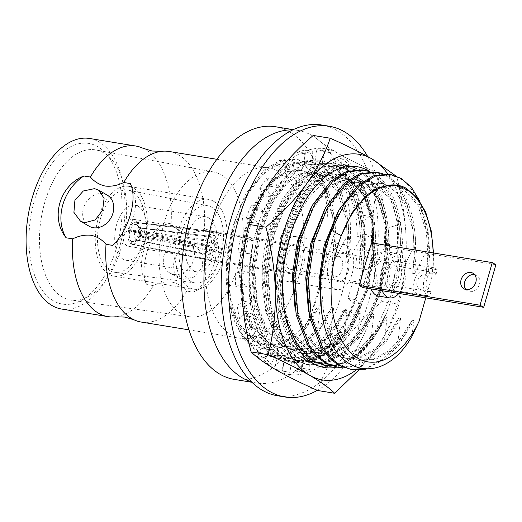 <?xml version="1.0" encoding="UTF-8"?>
<svg xmlns="http://www.w3.org/2000/svg" width="522" height="522" viewBox="0 0 522 522"><rect width="100%" height="100%" fill="white"/><g stroke="black" fill="none" stroke-linecap="round" stroke-linejoin="round"><path stroke-width="0.39" stroke-dasharray="2.61 1.96" d="M142.911 148.222A86.417 48.096 -80.7 0 1 145.344 149.488A86.417 48.096 -80.7 0 1 171.072 223.788C175.046 228.479 179.999 231.487 185.923 232.812C192.057 233.451 198.21 232.257 204.396 229.236L210.94 230.306C226.926 249.875 217.694 282.493 193.212 292.124L186.667 291.054C182.772 286.408 177.819 283.407 171.81 282.03C165.676 281.384 159.523 282.572 153.344 285.606A86.417 48.096 -80.7 0 1 115.349 316.795M474.589 274.598A8.998 7.315 120.1 0 1 476.593 275.322A8.998 7.315 120.1 0 1 479.013 285.573A8.998 7.315 120.1 0 1 469.637 291.635A8.998 7.315 120.1 0 1 467.562 290.898A8.998 7.315 120.1 0 1 465.937 289.521M395.898 266.311A9.898 5.507 99.3 0 0 394.808 265.913A9.898 5.507 99.3 0 0 387.963 273.789A9.898 5.507 99.3 0 0 390.521 285.064A9.898 5.507 99.3 0 0 391.611 285.456A9.898 5.507 99.3 0 0 398.449 277.587A9.898 5.507 99.3 0 0 395.898 266.311M429.391 296.196A14.401 8.013 99.3 0 1 427.805 295.622A14.401 8.013 99.3 0 1 424.086 279.218A14.401 8.013 99.3 0 1 434.036 267.773A14.401 8.013 99.3 0 1 435.622 268.347A14.401 8.013 99.3 0 1 437.312 269.828L436.033 274.298A9.898 5.507 99.3 0 0 434.402 272.608A9.898 5.507 99.3 0 0 433.312 272.21A9.898 5.507 99.3 0 0 426.474 280.079A9.898 5.507 99.3 0 0 429.025 291.361A9.898 5.507 99.3 0 0 430.115 291.752A9.898 5.507 99.3 0 0 431.022 291.765L429.743 296.242A14.401 8.013 99.3 0 1 429.391 296.196L390.887 289.899A14.401 8.013 99.3 0 0 400.831 278.454A14.401 8.013 99.3 0 0 397.118 262.051A14.401 8.013 99.3 0 0 395.532 261.476A14.401 8.013 99.3 0 0 385.582 272.921A14.401 8.013 99.3 0 0 389.301 289.325A14.401 8.013 99.3 0 0 390.887 289.899M437.312 269.828C426.715 268.23 418.089 267.727 413.887 282.069C410.109 295.609 419.303 293.853 429.743 296.242M398.867 293.449A22.505 12.521 99.3 0 0 406.09 271.799A22.505 12.521 99.3 0 0 399.317 254.377A22.505 12.521 99.3 0 0 396.837 253.483A22.505 12.521 99.3 0 0 382.998 265.77A22.505 12.521 99.3 0 0 382.189 290.721M378.509 296.085A22.505 12.521 99.3 0 0 394.051 278.2A22.505 12.521 99.3 0 0 388.251 252.57A22.505 12.521 99.3 0 0 385.771 251.669A22.505 12.521 99.3 0 0 371.932 263.962A22.505 12.521 99.3 0 0 371.122 288.907M107.245 195.104A18.002 14.629 -59.9 0 0 103.102 193.629A18.002 14.629 -59.9 0 0 84.349 205.746A18.002 14.629 -59.9 0 0 89.19 226.248M192.37 245.366L181.91 248.133L174.439 257.946L172.984 269.783L178.531 278.03L182.596 279.459L193.76 277.117L202.164 267.819L203.175 255.715L196.585 246.88L192.37 245.366M173.983 274.468A18.002 14.629 120.1 0 1 169.839 272.993A18.002 14.629 120.1 0 1 165.004 252.491A18.002 14.629 120.1 0 1 183.757 240.374A18.002 14.629 120.1 0 1 187.894 241.843A18.002 14.629 120.1 0 1 192.735 262.351A18.002 14.629 120.1 0 1 173.983 274.468M292.718 129.906A127.988 71.233 -80.7 0 1 297.847 130.409A127.988 71.233 -80.7 0 1 311.947 135.518A127.988 71.233 -80.7 0 1 344.964 281.293A127.988 71.233 -80.7 0 1 256.543 383.031A127.988 71.233 -80.7 0 1 251.519 381.869M275.414 126.735A127.988 71.233 -80.7 0 1 289.514 131.851A127.988 71.233 -80.7 0 1 322.531 277.626A127.988 71.233 -80.7 0 1 234.11 379.363M126.944 245.751A13.716 7.634 -80.7 0 1 123.407 230.13A13.716 7.634 -80.7 0 1 132.882 219.227A13.716 7.634 -80.7 0 1 134.395 219.769A13.716 7.634 -80.7 0 1 137.932 235.396A13.716 7.634 -80.7 0 1 128.458 246.299A13.716 7.634 -80.7 0 1 126.944 245.751M378.411 286.865A13.716 7.634 -80.7 0 1 374.874 271.244A13.716 7.634 -80.7 0 1 384.355 260.341A13.716 7.634 -80.7 0 1 385.862 260.889A13.716 7.634 -80.7 0 1 389.399 276.51A13.716 7.634 -80.7 0 1 379.925 287.413A13.716 7.634 -80.7 0 1 378.411 286.865M208.722 217.876A27.894 15.523 -80.7 0 1 215.919 249.64A27.894 15.523 -80.7 0 1 196.65 271.812A27.894 15.523 -80.7 0 1 193.577 270.696A27.894 15.523 -80.7 0 1 186.38 238.932A27.894 15.523 -80.7 0 1 205.648 216.76A27.894 15.523 -80.7 0 1 208.722 217.876M138.245 206.347A27.894 15.523 -80.7 0 1 145.436 238.117A27.894 15.523 -80.7 0 1 126.167 260.289A27.894 15.523 -80.7 0 1 123.094 259.173A27.894 15.523 -80.7 0 1 115.904 227.409A27.894 15.523 -80.7 0 1 135.172 205.237A27.894 15.523 -80.7 0 1 138.245 206.347M109.998 270.631A41.61 23.157 -80.7 0 1 99.343 222.887A41.61 23.157 -80.7 0 1 128.405 190.236A41.61 23.157 -80.7 0 1 132.595 191.828A41.61 23.157 -80.7 0 1 143.406 238.867A41.61 23.157 -80.7 0 1 114.977 272.353A41.61 23.157 -80.7 0 1 109.998 270.631M190.537 281.306A39.091 21.761 -80.7 0 1 180.527 236.453A39.091 21.761 -80.7 0 1 207.828 205.772A39.091 21.761 -80.7 0 1 211.762 207.267A39.091 21.761 -80.7 0 1 221.922 251.46A39.091 21.761 -80.7 0 1 195.215 282.924A39.091 21.761 -80.7 0 1 190.537 281.306M213.505 201.205A45.492 25.324 -80.7 0 1 225.236 253.02A45.492 25.324 -80.7 0 1 193.812 289.181A45.492 25.324 -80.7 0 1 188.794 287.368A45.492 25.324 -80.7 0 1 177.062 235.552A45.492 25.324 -80.7 0 1 208.493 199.384A45.492 25.324 -80.7 0 1 213.505 201.205M133.652 188.148A45.492 25.324 -80.7 0 1 145.384 239.963A45.492 25.324 -80.7 0 1 113.953 276.125A45.492 25.324 -80.7 0 1 108.941 274.311A45.492 25.324 -80.7 0 1 97.209 222.496A45.492 25.324 -80.7 0 1 128.64 186.328A45.492 25.324 -80.7 0 1 133.652 188.148M62.386 297.07A76.127 42.373 -80.7 0 1 42.85 209.89A76.127 42.373 -80.7 0 1 95.872 149.938A76.127 42.373 -80.7 0 1 103.728 152.887A76.127 42.373 -80.7 0 1 110.56 158.336A76.127 42.373 -80.7 0 1 124.869 231.814A76.127 42.373 -80.7 0 1 87.898 296.907A76.127 42.373 -80.7 0 1 71.305 300.189A76.127 42.373 -80.7 0 1 62.386 297.07M181.225 313.781A73.387 40.846 -80.7 0 1 162.394 229.739A73.387 40.846 -80.7 0 1 213.505 171.947A73.387 40.846 -80.7 0 1 221.08 174.792A73.387 40.846 -80.7 0 1 240.107 257.92A73.387 40.846 -80.7 0 1 189.825 316.789A73.387 40.846 -80.7 0 1 181.225 313.781M53.453 300.842A81.412 45.31 -80.7 0 1 34.53 199.972A81.412 45.31 -80.7 0 1 97.666 146.662A81.412 45.31 -80.7 0 1 104.968 152.489A81.412 45.31 -80.7 0 1 120.275 231.063A81.412 45.31 -80.7 0 1 80.74 300.665A81.412 45.31 -80.7 0 1 53.453 300.842M169.148 151.484A86.417 48.096 -80.7 0 1 178.668 154.936A86.417 48.096 -80.7 0 1 204.396 229.236M278.226 171.216A86.417 48.096 -80.7 0 1 300.515 269.639A86.417 48.096 -80.7 0 1 240.818 338.334A86.417 48.096 -80.7 0 1 231.298 334.883A86.417 48.096 -80.7 0 1 209.002 236.459A86.417 48.096 -80.7 0 1 268.706 167.764A86.417 48.096 -80.7 0 1 278.226 171.216M186.667 291.054A86.417 48.096 -80.7 0 1 141.26 322.061M89.503 138.467A86.417 48.096 -80.7 0 1 99.023 141.919A86.417 48.096 -80.7 0 1 121.319 240.342A86.417 48.096 -80.7 0 1 61.616 309.037M153.344 285.606L146.799 284.536C139.067 269.75 148.346 237.158 164.521 222.718L171.072 223.788M419.779 201.12L427.094 226.261L428.914 249.973L427.146 249.686C427.538 216.545 416.236 187.737 399.467 178.119L388.942 174.218M297.025 159.19L295.256 158.903L305.775 162.805C317.983 170.426 326.354 185.029 330.896 206.608A99.448 55.352 -80.7 0 1 334.1 234.469L335.228 234.659C335.62 201.518 324.319 172.704 307.543 163.092L297.025 159.19L281.332 160.854L265.868 170.407L247.082 194.797L233.765 228.767L228.088 267.153L231.024 304.137L242.267 334.113L250.651 345.081L260.23 352.533L271.623 356.578L288.581 355.123L305.253 345.766L319.196 331.189L317.422 330.896L320.267 305.259L318.394 304.952L308.169 324.893C280.764 364.787 238.854 354.908 229.497 303.569L239.637 326.948L254.508 341.401L264.771 345.035L280.04 343.737L295.047 335.359L307.491 322.446L318.394 304.952M295.256 158.903L279.557 160.561L264.099 170.12L245.314 194.51L231.996 228.473L226.313 266.859L229.256 303.85L240.498 333.826L248.877 344.788L258.462 352.246L269.854 356.291L286.813 354.836L303.484 345.473L317.422 330.896M335.228 234.659L332.383 260.295L334.256 260.602L346.843 236.557L348.611 236.844C349.003 203.704 337.701 174.896 320.932 165.278L310.407 161.376L294.715 163.04L279.25 172.599L260.465 196.99L247.154 230.952L241.471 269.339L244.407 306.323L255.656 336.298L264.034 347.267L273.613 354.719L285.005 358.764L301.97 357.309L318.635 347.952L332.579 333.375L330.811 333.088L333.649 307.445L331.777 307.138L319.196 331.189M346.843 236.557C347.234 203.417 335.933 174.609 319.157 164.991L308.639 161.089L292.946 162.753L277.482 172.306L258.697 196.703L245.379 230.665L239.702 269.052L242.639 306.036L253.881 336.011L262.266 346.98L271.845 354.431L283.237 358.477L300.196 357.022L316.867 347.665L330.811 333.088M348.611 236.844L345.766 262.488L347.639 262.794L360.226 238.743L361.994 239.03C362.385 205.896 351.084 177.082 334.315 167.471L323.79 163.569L308.097 165.226L292.64 174.785L273.848 199.176L260.537 233.138L254.853 271.525L257.796 308.515L269.039 338.491L277.417 349.459L286.996 356.911L298.388 360.956L315.353 359.501L332.018 350.138L345.962 335.561L344.194 335.274L347.039 309.631L345.159 309.324L332.579 333.375M360.226 238.743C360.617 205.603 349.316 176.795 332.547 167.177L322.022 163.282L306.329 164.939L290.865 174.498L272.079 198.889L258.768 232.851L253.085 271.238L256.021 308.221L267.271 338.197L275.649 349.166L285.227 356.624L296.62 360.663L313.585 359.208L330.25 349.851L344.194 335.274M361.994 239.03L359.149 264.674L361.028 264.98L373.608 240.929L375.377 241.223C375.775 208.082 364.473 179.274 347.698 169.657L337.179 165.755L321.48 167.418L306.022 176.971L287.231 201.368L273.919 235.331L268.236 273.717L271.179 310.701L282.422 340.677L290.8 351.645L300.385 359.097L311.778 363.142L328.736 361.687L345.407 352.33L359.345 337.754L357.577 337.46L360.421 311.823L358.542 311.517L345.962 335.561M373.608 240.929C374 207.795 362.699 178.981 345.929 169.369L335.405 165.467L319.712 167.125L304.254 176.684L285.462 201.074L272.151 235.044L266.468 273.43L269.411 310.414L280.653 340.39L289.031 351.358L298.61 358.81L310.003 362.855L326.968 361.4L343.633 352.043L357.577 337.46M331.052 365.765L345.146 362.764L358.79 354.516L372.728 339.939L370.959 339.652L373.804 314.009L371.932 313.702L359.345 337.754M286.03 319.086L284.562 312.893L281.619 275.903L287.302 237.517L300.613 203.554L319.405 179.163L334.863 169.604L350.562 167.947L361.08 171.849C377.856 181.46 389.158 210.275 388.759 243.409L386.991 243.121C387.389 209.981 376.088 181.173 359.312 171.555L348.794 167.653L333.095 169.317L317.637 178.87L298.845 203.267L285.534 237.229L279.851 275.616L282.793 312.6L294.036 342.576L302.414 353.544L311.999 360.996L323.392 365.041L340.351 363.586L357.022 354.229L370.959 339.652M344.435 367.951L358.529 364.956L372.173 356.709L386.117 342.125L384.342 341.838L387.187 316.195L385.314 315.895L372.728 339.939M336.775 367.227L353.733 365.778L370.405 356.415L384.342 341.838M388.759 243.409L385.921 269.052L387.794 269.359L400.374 245.307L402.149 245.594C402.54 212.461 391.239 183.646 374.463 174.035L369.654 171.686M400.374 245.307C400.772 212.173 389.471 183.359 372.695 173.748L362.177 169.846M365.439 369.211L385.556 358.895L399.5 344.318L397.731 344.031L400.57 318.387L398.697 318.081L386.117 342.125M350.158 369.419L367.116 367.964L383.787 358.607L397.731 344.031M402.149 245.594L399.304 271.238L401.177 271.544L413.763 247.493L415.532 247.787C415.923 214.646 404.622 185.839 387.853 176.221L383.037 173.872M413.763 247.493C414.155 214.359 402.853 185.545 386.078 175.934L375.559 172.032M425.789 297.847L431.89 276.569A89.164 49.623 99.3 0 0 433.129 252.922M362.875 287.563L375.096 244.942L371.462 242.841M332.383 260.295L334.211 237.543L332.631 216.499L324.136 189.891L309.624 173.63L300.235 170.139L286.226 171.64L272.432 180.22L255.669 202.099L243.82 232.564L238.815 266.996L241.536 300.17L251.702 327.059L267.89 343.587L278.154 347.221L293.423 345.929L308.43 337.545L320.873 324.632L331.777 307.138M345.766 262.488L347.593 239.735L346.014 218.692L337.525 192.076L323.007 175.816L313.618 172.332L299.615 173.826L285.815 182.406L269.058 204.291L257.209 234.756L252.198 269.182L254.919 302.355L265.091 329.245L281.28 345.773L291.537 349.407L306.805 348.115L321.813 339.737L334.263 326.818L345.159 309.324M359.149 264.674L360.976 241.921L359.404 220.878L350.908 194.262L336.39 178.009L327 174.518L312.998 176.018L299.197 184.592L282.441 206.477L270.592 236.942L265.581 271.375L268.308 304.548L278.474 331.437L294.662 347.965L304.92 351.6L320.195 350.301L335.202 341.923L347.645 329.01L358.542 311.517M375.377 241.223L372.532 266.859L374.365 244.107L372.786 223.07L364.291 196.455L349.773 180.194L340.39 176.704L326.38 178.204L312.58 186.785L295.824 208.663L283.975 239.128L278.963 273.561L281.691 306.734L291.857 333.623L308.045 350.151L318.303 353.786L333.578 352.494L348.585 344.109L361.028 331.196L371.932 313.702M385.921 269.052L387.748 246.299L386.169 225.256L377.674 198.641L363.155 182.387L353.772 178.896L339.763 180.397L325.963 188.971L311.203 207.358M295.113 309.109L305.285 335.881L321.428 352.343L331.685 355.971L346.96 354.679L361.968 346.301L374.411 333.388L385.314 315.895M399.304 271.238L401.131 248.485L399.552 227.442L391.056 200.826L376.545 184.573L367.155 181.082L353.146 182.583L339.352 191.163L324.586 209.544M308.495 311.295L318.668 338.067L334.811 354.529L345.075 358.164L360.343 356.872L375.351 348.487L387.794 335.574L398.697 318.081M415.532 247.787L412.687 273.43L414.514 250.677L412.935 229.634L404.446 203.019L389.927 186.759L380.538 183.268L366.535 184.768L352.735 193.349L337.975 211.736M321.943 313.781L332.116 340.37L348.2 356.715L358.457 360.35L373.726 359.058L388.733 350.68L401.177 337.76L412.08 320.267L399.5 344.318M428.914 249.973L426.069 275.616L427.896 252.863L426.317 231.82L417.828 205.205L403.31 188.951L393.921 185.46L389.536 185.127M330.896 206.608C321.728 174.759 306.022 160.352 283.772 163.373C263.192 167.255 242.104 193.727 232.903 228.492L227.305 265.111L230.026 298.29L240.192 325.173L256.387 341.708L266.644 345.336L281.913 344.044L296.92 335.666L309.363 322.753L320.267 305.259M334.256 260.602L336.083 237.849L334.504 216.806L326.015 190.191L311.497 173.937L302.107 170.446L288.105 171.947L274.304 180.527L257.548 202.405L245.699 232.871L240.688 267.303L243.415 300.476L253.581 327.366L269.77 343.894L280.027 347.528L295.302 346.236L310.309 337.851L322.753 324.938L333.649 307.445M347.639 262.794L349.472 240.042L347.893 218.999L339.398 192.383L324.88 176.123L315.497 172.638L301.488 174.133L287.687 182.713L270.931 204.598L259.082 235.063L254.07 269.489L256.798 302.662L266.964 329.552L283.152 346.079L293.41 349.714L308.685 348.422L323.692 340.044L336.135 327.124L347.039 309.631M361.028 264.98L362.855 242.228L361.276 221.184L352.781 194.569L338.263 178.315L328.88 174.824L314.87 176.325L301.07 184.899L284.314 206.784L272.464 237.249L267.46 271.681L270.181 304.855L280.347 331.738L296.535 348.272L306.792 351.906L322.067 350.608L337.075 342.23L349.518 329.317L360.421 311.823M372.532 266.859L374.411 267.166L376.238 244.413L374.659 223.377L366.163 196.761L351.645 180.501L342.262 177.01L328.253 178.511L314.459 187.091L297.697 208.97L285.847 239.435L280.843 273.867L283.563 307.04L293.729 333.93L309.918 350.458L320.182 354.092L335.45 352.8L350.458 344.416L362.901 331.503L373.804 314.009M374.411 267.166L386.991 243.121M387.794 269.359L389.621 246.606L388.042 225.563L379.546 198.947L365.035 182.693L355.645 179.203L341.636 180.703L327.842 189.277L311.079 211.162L299.23 241.627L294.225 276.053L296.946 309.226L307.112 336.116L323.301 352.65L333.565 356.278L348.833 354.986L363.841 346.608L376.284 333.695L387.187 316.195M401.177 271.544L403.004 248.792L401.425 227.749L392.935 201.133L378.417 184.879L369.028 181.388L355.025 182.889L341.225 191.47L324.469 213.348L312.619 243.813L307.608 278.246L310.329 311.419L320.501 338.308L336.69 354.836L346.947 358.47L362.216 357.178L377.223 348.794L389.673 335.881L400.57 318.387M412.687 273.43L414.559 273.73L416.386 250.978L414.807 229.941L406.318 203.326L391.8 187.065L382.411 183.574L368.408 185.075L354.608 193.655L337.851 215.54L326.002 246.006L320.991 280.431L323.718 313.605L333.884 340.494L350.073 357.022L360.33 360.656L375.605 359.364L390.613 350.986L403.056 338.067L413.953 320.573L412.08 320.267M414.559 273.73L427.146 249.686M411.812 336.644L413.953 320.573M426.069 275.616L427.942 275.923L433.293 264.974L433.508 252.987M427.942 275.923L429.776 253.17L428.197 232.127L419.701 205.511L405.183 189.258L395.8 185.767L379.631 188.142M232.903 228.492C225.256 254.899 224.121 279.923 229.497 303.569M431.89 276.569L433.293 264.974M112.563 245.379A43.202 35.118 -59.9 0 0 130.285 183.561M210.94 230.306A43.202 35.118 120.1 0 1 193.212 292.124M146.799 284.536A43.202 35.118 120.1 0 1 164.521 222.718M334.1 234.469L308.169 324.893M436.033 274.298C428.471 273.528 420.993 271.832 417.058 281.632C415.408 291.08 423.766 289.84 431.022 291.765M495.9 264.7L375.096 244.942M137.586 222.79L218.92 233.341A14.629 8.143 99.3 0 0 217.818 232.505A14.629 8.143 99.3 0 0 216.617 232.009A14.629 8.143 99.3 0 0 216.206 231.918A14.629 8.143 99.3 0 0 216.017 231.892A14.629 8.143 99.3 0 0 207.182 239.976A14.629 8.143 99.3 0 0 205.942 244.303A14.629 8.143 99.3 0 0 208.767 259.375A14.629 8.143 99.3 0 0 209.87 260.217A14.629 8.143 99.3 0 0 211.071 260.713A14.629 8.143 99.3 0 0 211.299 260.765A14.629 8.143 99.3 0 0 211.482 260.798A14.629 8.143 99.3 0 0 220.506 252.746A14.629 8.143 99.3 0 0 221.752 248.42A14.629 8.143 99.3 0 0 218.92 233.341L215.619 244.864L221.752 248.42L140.15 236.44A11.249 6.257 99.3 0 0 137.586 222.79L136.979 224.917L140.059 228.068L212.976 237.608L214.085 244.642L215.619 244.864M287.903 272.973A14.629 8.143 99.3 0 0 289.514 273.561A14.629 8.143 99.3 0 0 299.621 261.927A14.629 8.143 99.3 0 0 295.85 245.262A14.629 8.143 99.3 0 0 294.238 244.681A14.629 8.143 99.3 0 0 284.131 256.309A14.629 8.143 99.3 0 0 287.903 272.973M294.669 249.379A10.29 5.729 99.3 0 0 293.534 248.968A10.29 5.729 99.3 0 0 286.428 257.144A10.29 5.729 99.3 0 0 289.084 268.863A10.29 5.729 99.3 0 0 290.219 269.274A10.29 5.729 99.3 0 0 297.325 261.091A10.29 5.729 99.3 0 0 294.669 249.379M339.659 256.733A10.29 5.729 99.3 0 0 338.524 256.322A10.29 5.729 99.3 0 0 334.308 258.318A10.29 5.729 99.3 0 0 331.848 273.391A10.29 5.729 99.3 0 0 334.073 276.216A10.29 5.729 99.3 0 0 335.202 276.627A10.29 5.729 99.3 0 0 342.315 268.452A10.29 5.729 99.3 0 0 339.659 256.733M344.651 253.013A14.857 8.274 99.3 0 0 336.925 255.304A14.857 8.274 99.3 0 0 333.362 277.084A14.857 8.274 99.3 0 0 336.579 281.162A14.857 8.274 99.3 0 0 348.102 271.427A14.857 8.274 99.3 0 0 344.651 253.013M285.671 280.771A22.864 12.724 99.3 0 0 288.19 281.684A22.864 12.724 99.3 0 0 303.98 263.506A22.864 12.724 99.3 0 0 298.082 237.471A22.864 12.724 99.3 0 0 295.563 236.557A22.864 12.724 99.3 0 0 279.772 254.729A22.864 12.724 99.3 0 0 285.671 280.771M334.406 288.738A22.864 12.724 99.3 0 0 336.925 289.651A22.864 12.724 99.3 0 0 352.715 271.479A22.864 12.724 99.3 0 0 346.823 245.438A22.864 12.724 99.3 0 0 344.305 244.524A22.864 12.724 99.3 0 0 328.508 262.697A22.864 12.724 99.3 0 0 334.406 288.738M141.455 235.533A6.362 3.543 99.3 0 0 140.464 228.421L137.671 225.491A9.005 5.011 99.3 0 1 139.015 235.787L141.455 235.533L214.594 246.247L214.085 244.642M214.594 246.247A9.396 5.227 99.3 0 0 212.976 237.608M140.464 228.421A6.362 3.543 99.3 0 0 140.059 228.068M137.671 225.491A9.005 5.011 99.3 0 0 136.979 224.917M139.015 235.787L140.15 236.44M210.784 236.342A9.396 5.227 99.3 0 0 205.381 240.91L135.054 231.82L129.945 230.528A9.005 5.011 99.3 0 1 136.744 224.786L139.726 227.873L210.784 236.342L211.821 243.33L205.381 240.91M139.726 227.873A6.362 3.543 99.3 0 0 139.113 227.696A6.362 3.543 99.3 0 0 135.054 231.82M128.81 229.876L207.182 239.976L213.315 243.526L216.617 232.009L137.358 222.659A11.249 6.257 99.3 0 0 136.085 222.255A11.249 6.257 99.3 0 0 128.81 229.876L129.945 230.528M137.358 222.659L136.744 224.786M213.315 243.526L211.821 243.33M136.607 240.1A6.362 3.543 99.3 0 0 137.058 240.25A6.362 3.543 99.3 0 0 138.571 239.996L134.989 241.882A9.005 5.011 99.3 0 1 132.092 241.96L136.607 240.1L208.01 254.925A9.396 5.227 99.3 0 0 213.413 250.358L141.279 236.153L138.891 236.218L140.026 236.877L220.506 252.746L214.379 249.196L211.071 260.713L131.479 244.094A11.249 6.257 99.3 0 0 132.457 244.446A11.249 6.257 99.3 0 0 140.026 236.877M208.01 254.925L212.865 248.896L213.413 250.358M138.571 239.996A6.362 3.543 99.3 0 0 141.279 236.153M134.989 241.882A9.005 5.011 99.3 0 0 138.891 236.218M132.092 241.96L131.479 244.094M210.601 247.585L205.825 253.659L136.275 239.911L131.857 241.83L131.25 243.957L208.767 259.375L212.076 247.859L204.2 245.02A9.396 5.227 99.3 0 0 205.825 253.659M212.076 247.859L205.942 244.303L128.686 230.306L129.821 230.959L134.878 232.44L204.2 245.02M134.878 232.44A6.362 3.543 99.3 0 0 136.275 239.911M129.821 230.959A9.005 5.011 99.3 0 0 131.857 241.83M128.686 230.306A11.249 6.257 99.3 0 0 131.25 243.957M214.379 249.196L212.865 248.896M330.909 173.173L336.716 175.536C362.614 188.05 372.564 245.033 357.368 292.522C343.456 340.859 307.836 370.242 281.802 355.188C256.041 342.693 243.121 292.157 252.765 244.074A101.738 56.624 99.3 0 0 279.446 357.942A101.738 56.624 99.3 0 0 358.34 291.322A101.738 56.624 99.3 0 0 334.693 165.265A101.738 56.624 99.3 0 0 290.382 172.443L296.94 182.256A91.448 50.895 99.3 0 1 326.694 172.149A91.448 50.895 99.3 0 1 330.909 173.173L326.87 172.182L312.469 173.709L298.284 182.504L281.051 204.944L268.85 236.179L263.669 271.486L266.416 305.5L276.797 333.069L293.357 350.014L303.856 353.74L319.484 352.409L334.843 343.809L353.701 321.637L367.521 290.663L374.326 255.623L373.204 221.87L364.447 194.569L349.512 177.885L339.861 174.302L325.46 175.836L311.275 184.631L294.043 207.064L281.841 238.306L276.66 273.606L279.407 307.628L289.788 335.196L306.349 352.141L316.847 355.86L332.475 354.529L347.835 345.929L366.692 323.757L380.512 292.79L387.089 260.282L386.835 228.408A91.448 50.895 99.3 0 0 368.473 185.76L361.054 179.398C336.52 162.192 301.429 192.618 289.012 241.379C275.27 289.449 286.408 345.577 312.574 360.33C336.331 375.964 369.034 354.836 386.404 313.376C397.764 284.066 401.444 254.586 397.425 224.936A101.738 56.624 99.3 0 0 369.896 171.679M336.546 367.194A101.738 56.624 99.3 0 0 386.404 313.376L372.721 338.112L356.265 356.05L339.248 365.628L321.93 367.116L310.296 362.986L300.515 355.365L291.968 344.148L280.51 313.494L277.547 275.662L283.4 236.401L297.064 201.662L316.332 176.717L332.175 166.949L348.265 165.252L359.051 169.245L368.043 176.743L375.755 187.822L385.595 218.209L386.933 255.773L379.455 294.773L364.167 329.245L343.28 353.923L326.257 363.501L308.939 364.995L297.305 360.865L287.531 353.244L278.976 342.021L267.518 311.366L264.556 273.541L270.409 234.274L284.072 199.541L303.341 174.596L319.19 164.821L335.274 163.132L346.06 167.125L355.051 174.616L362.77 185.695L372.604 216.088L373.941 253.653L366.464 292.646L351.175 327.118L330.289 351.802L313.265 361.381L295.948 362.868L284.32 358.738L274.539 351.117L265.985 339.9L254.527 309.246L251.565 271.414L257.424 232.153L271.088 197.414L290.382 172.443C272.425 188.383 259.891 212.258 252.765 244.074L249.568 277.528L252.655 308.939L264.112 339.594L272.66 350.81L282.441 358.431L294.075 362.568L311.393 361.074L328.416 351.495L349.303 326.811L364.591 292.34L372.069 253.346L370.724 215.782L360.891 185.388L353.179 174.309L344.187 166.818L333.401 162.825L317.311 164.515L301.462 174.289L282.2 199.234L268.536 233.973L262.683 273.234L265.646 311.06L277.104 341.721L285.651 352.937L295.432 360.558L307.067 364.689L324.384 363.195L341.401 353.616L362.294 328.938L377.576 294.467L385.06 255.467L383.716 217.902L373.882 187.515L366.17 176.436L357.178 168.939L346.393 164.945L330.302 166.642L314.453 176.41L295.191 201.355L281.528 236.094L275.668 275.355L278.637 313.187L290.095 343.841L298.643 355.058L308.424 362.679L320.058 366.816L337.375 365.322L354.392 355.743L375.279 331.059L390.567 296.587L397.797 260.413L397.425 224.936L386.835 228.408M296.94 182.256C283.779 194.308 273.959 212.206 267.479 235.957C254.651 282.004 265.946 336.566 291.981 349.792L302.479 353.511L318.107 352.18L333.467 343.58L352.324 321.408L366.15 290.441L372.956 255.402L371.834 221.648L363.071 194.341L348.141 177.663L338.484 174.08L324.084 175.614L309.898 184.403L292.666 206.843L280.464 238.078L275.283 273.384L278.03 307.399L288.412 334.967L304.972 351.919L315.471 355.639L331.098 354.308L346.458 345.708L365.315 323.536L379.135 292.561L385.941 257.522L384.818 223.768L378.691 201.929L368.473 185.76M313.22 135.452C318.759 140.894 327.053 146.865 338.106 153.357C349.76 160.006 363.638 166.89 379.742 174.002L396.74 176.782C402.455 198.425 405.62 220.134 406.22 241.914A114.311 63.619 -80.7 0 1 375.181 350.158C385.921 334.954 393.842 319.673 398.965 304.306C403.963 284.366 406.384 263.564 406.22 241.914A114.311 63.619 -80.7 0 0 387.833 174.061M379.742 174.002C374.744 193.943 372.323 214.744 372.48 236.394C373.086 258.175 376.245 279.883 381.96 301.527L398.965 304.306M358.699 370.118L375.181 350.158A114.311 63.619 99.3 0 1 356.004 370.118M381.96 301.527C366.105 315.177 352.598 329.545 341.44 344.644C330.707 359.847 322.779 375.129 317.663 390.495M338.106 153.357A114.311 63.619 99.3 0 0 272.699 178.563A114.311 63.619 99.3 0 0 241.66 286.813A114.311 63.619 99.3 0 0 276.034 369.85A114.311 63.619 99.3 0 0 341.44 344.644A114.311 63.619 99.3 0 0 372.48 236.394A114.311 63.619 99.3 0 0 338.106 153.357M338.935 169.219L331.555 168.012A100.798 56.102 99.3 0 0 327.059 164.945A100.798 56.102 99.3 0 0 322.342 162.668L324.86 151.785L332.24 152.992L329.721 163.875A100.798 56.102 -80.7 0 1 334.439 166.153A100.798 56.102 -80.7 0 1 338.935 169.219L342.484 158.929A112.021 62.346 -80.7 0 1 349.238 165.402L341.858 164.195A112.021 62.346 -80.7 0 0 335.104 157.722L331.555 168.012M321.826 125.026A137.169 76.343 -80.7 0 1 336.938 130.5A137.169 76.343 -80.7 0 1 372.323 286.735A137.169 76.343 -80.7 0 1 277.554 395.767M367.703 156.528A137.169 76.343 -80.7 0 1 380.127 285.997A137.169 76.343 -80.7 0 1 317.363 390.358M346.973 333.473A112.021 62.346 -80.7 0 1 339.992 344.018L332.612 342.81A112.021 62.346 -80.7 0 0 339.594 332.266L335.594 325.069A100.798 56.102 99.3 0 0 343.169 310.244L348.011 315.797A112.021 62.346 -80.7 0 0 353.153 302.61L347.796 298.375A100.798 56.102 99.3 0 0 352.761 281.058L358.673 283.361L366.053 284.568L360.141 282.265A100.798 56.102 -80.7 0 1 355.175 299.582L360.532 303.811A112.021 62.346 -80.7 0 1 355.391 317.004L350.549 311.451A100.798 56.102 -80.7 0 1 342.974 326.276L346.973 333.473L339.594 332.266M339.992 344.018L336.697 335.763A100.798 56.102 -80.7 0 1 327.261 346.634L329.506 356.102A112.021 62.346 -80.7 0 1 321.376 362.966L313.996 361.759A112.021 62.346 -80.7 0 0 322.126 354.895L319.882 345.427A100.798 56.102 99.3 0 0 329.317 334.556L332.612 342.81M329.506 356.102L322.126 354.895M321.376 362.966L319.94 352.813A100.798 56.102 -80.7 0 1 309.566 358.666L309.846 369.478A112.021 62.346 -80.7 0 1 301.357 371.997L293.977 370.79A112.021 62.346 -80.7 0 0 302.466 368.271L302.186 357.466A100.798 56.102 99.3 0 0 312.561 351.606L313.996 361.759M309.846 369.478L302.466 368.271M301.357 371.997L301.931 360.93A100.798 56.102 -80.7 0 1 291.628 361.204L289.912 372.297A112.021 62.346 -80.7 0 1 288.992 372.16A112.021 62.346 -80.7 0 1 281.9 370.215L274.52 369.008A112.021 62.346 -80.7 0 0 281.612 370.953L288.992 372.16M289.912 372.297L282.532 371.09A112.021 62.346 -80.7 0 1 281.612 370.953M281.9 370.215L284.418 359.332A100.798 56.102 -80.7 0 1 275.205 353.988L271.655 364.278A112.021 62.346 -80.7 0 1 264.902 357.805L257.522 356.598A112.021 62.346 -80.7 0 0 264.276 363.071L267.825 352.781A100.798 56.102 99.3 0 0 277.038 358.125L274.52 369.008M271.655 364.278L264.276 363.071M264.902 357.805L269.13 348.161A100.798 56.102 -80.7 0 1 261.9 337.734L256.87 346.21A112.021 62.346 -80.7 0 1 252.035 335.972L244.655 334.765A112.021 62.346 -80.7 0 0 249.49 345.003L254.521 336.527A100.798 56.102 99.3 0 0 261.75 346.954L257.522 356.598M256.87 346.21L249.49 345.003M252.035 335.972L257.548 328.521A100.798 56.102 -80.7 0 1 253.013 314.022L246.991 319.855A112.021 62.346 -80.7 0 1 244.557 306.864L237.177 305.657A112.021 62.346 -80.7 0 0 239.611 318.648L245.634 312.815A100.798 56.102 99.3 0 0 250.168 327.314L244.655 334.765M246.991 319.855L239.611 318.648M244.557 306.864L250.821 302.329A100.798 56.102 -80.7 0 1 249.418 285.182L242.998 287.805A112.021 62.346 -80.7 0 1 243.193 273.326L235.813 272.119A112.021 62.346 -80.7 0 0 235.618 286.598L242.038 283.975A100.798 56.102 99.3 0 0 243.441 301.122L237.177 305.657M242.998 287.805L235.618 286.598M243.193 273.326L249.594 272.151A100.798 56.102 -80.7 0 1 251.467 254.031L245.275 253.19A112.021 62.346 -80.7 0 1 248.087 238.639L240.707 237.432A112.021 62.346 -80.7 0 0 237.895 251.982L244.087 252.824A100.798 56.102 99.3 0 0 242.215 270.944L235.813 272.119M245.275 253.19L237.895 251.982M248.087 238.639L253.999 240.942A100.798 56.102 -80.7 0 1 258.964 223.625L253.607 219.39A112.021 62.346 -80.7 0 1 258.749 206.203L251.369 204.996A112.021 62.346 -80.7 0 0 246.227 218.189L251.584 222.418A100.798 56.102 99.3 0 0 246.619 239.735L240.707 237.432M253.607 219.39L246.227 218.189M258.749 206.203L263.59 211.756A100.798 56.102 -80.7 0 1 271.166 196.931L267.166 189.734A112.021 62.346 -80.7 0 1 274.148 179.19L266.768 177.982A112.021 62.346 -80.7 0 0 259.786 188.527L263.786 195.724A100.798 56.102 99.3 0 0 256.211 210.549L251.369 204.996M267.166 189.734L259.786 188.527M274.148 179.19L277.443 187.444A100.798 56.102 -80.7 0 1 286.878 176.573L284.634 167.105A112.021 62.346 -80.7 0 1 292.764 160.241L285.384 159.034A112.021 62.346 -80.7 0 0 277.254 165.898L279.498 175.366A100.798 56.102 99.3 0 0 270.063 186.237L266.768 177.982M284.634 167.105L277.254 165.898M292.764 160.241L294.199 170.394A100.798 56.102 -80.7 0 1 304.574 164.534L304.293 153.729A112.021 62.346 -80.7 0 1 312.782 151.21L305.403 150.003A112.021 62.346 -80.7 0 0 296.914 152.522L297.194 163.334A100.798 56.102 99.3 0 0 286.819 169.187L285.384 159.034M304.293 153.729L296.914 152.522M312.782 151.21L312.208 162.277A100.798 56.102 -80.7 0 1 322.511 162.003L324.227 150.91A112.021 62.346 -80.7 0 1 325.147 151.047A112.021 62.346 -80.7 0 1 332.24 152.992M324.227 150.91L316.847 149.703A112.021 62.346 -80.7 0 1 317.767 149.84A112.021 62.346 -80.7 0 1 324.86 151.785M342.484 158.929L335.104 157.722M349.238 165.402L345.009 175.046A100.798 56.102 -80.7 0 1 352.239 185.473L357.27 176.997A112.021 62.346 -80.7 0 1 362.105 187.235L354.725 186.028A112.021 62.346 -80.7 0 0 349.89 175.79L344.859 184.266A100.798 56.102 99.3 0 0 337.63 173.839L341.858 164.195M357.27 176.997L349.89 175.79M362.105 187.235L356.591 194.686A100.798 56.102 -80.7 0 1 361.126 209.185L367.149 203.352A112.021 62.346 -80.7 0 1 369.583 216.343L362.203 215.136A112.021 62.346 -80.7 0 0 359.769 202.144L353.746 207.978A100.798 56.102 99.3 0 0 349.211 193.479L354.725 186.028M367.149 203.352L359.769 202.144M369.583 216.343L363.319 220.878A100.798 56.102 -80.7 0 1 364.721 238.025L371.142 235.402A112.021 62.346 -80.7 0 1 370.946 249.881L363.566 248.674A112.021 62.346 -80.7 0 0 363.762 234.195L357.342 236.818A100.798 56.102 99.3 0 0 355.939 219.671L362.203 215.136M371.142 235.402L363.762 234.195M370.946 249.881L364.545 251.056A100.798 56.102 -80.7 0 1 362.673 269.176L368.865 270.018A112.021 62.346 -80.7 0 1 366.053 284.568M368.865 270.018L361.485 268.81A112.021 62.346 -80.7 0 1 358.673 283.361M361.485 268.81L355.293 267.969A100.798 56.102 99.3 0 0 357.165 249.849L363.566 248.674M316.847 149.703L315.131 160.796A100.798 56.102 99.3 0 0 304.828 161.07L305.403 150.003M282.532 371.09L284.249 359.997A100.798 56.102 99.3 0 0 294.552 359.723L293.977 370.79M360.532 303.811L353.153 302.61M355.391 317.004L348.011 315.797M355.175 299.582L347.796 298.375M360.141 282.265L352.761 281.058M362.673 269.176L355.293 267.969M364.545 251.056L357.165 249.849M364.721 238.025L357.342 236.818M363.319 220.878L355.939 219.671M361.126 209.185L353.746 207.978M356.591 194.686L349.211 193.479M352.239 185.473L344.859 184.266M345.009 175.046L337.63 173.839M329.721 163.875L322.342 162.668M322.511 162.003L315.131 160.796M312.208 162.277L304.828 161.07M304.574 164.534L297.194 163.334M294.199 170.394L286.819 169.187M286.878 176.573L279.498 175.366M277.443 187.444L270.063 186.237M271.166 196.931L263.786 195.724M263.59 211.756L256.211 210.549M258.964 223.625L251.584 222.418M253.999 240.942L246.619 239.735M251.467 254.031L244.087 252.824M249.594 272.151L242.215 270.944M249.418 285.182L242.038 283.975M250.821 302.329L243.441 301.122M253.013 314.022L245.634 312.815M257.548 328.521L250.168 327.314M261.9 337.734L254.521 336.527M269.13 348.161L261.75 346.954M275.205 353.988L267.825 352.781M284.418 359.332L277.038 358.125M291.628 361.204L284.249 359.997M301.931 360.93L294.552 359.723M309.566 358.666L302.186 357.466M319.94 352.813L312.561 351.606M327.261 346.634L319.882 345.427M336.697 335.763L329.317 334.556M342.974 326.276L335.594 325.069M350.549 311.451L343.169 310.244M472.965 273.221L476.593 275.322M433.312 272.21L394.808 265.913M178.531 278.03L169.839 272.993M256.543 383.031L251.937 382.28M384.355 260.341L132.882 219.227M196.65 271.812L126.167 260.289M207.828 205.772L128.405 190.236M193.812 289.181L113.953 276.125M213.505 171.947L95.872 149.938M240.818 338.334L188.957 329.858M271.623 356.578L269.854 356.291M285.005 358.764L283.237 358.477M310.407 161.376L308.639 161.089M298.388 360.956L296.62 360.663M323.79 163.569L322.022 163.282M311.778 363.142L310.003 362.855M337.179 165.755L335.405 165.467M350.562 167.947L348.794 167.653M264.771 345.035L266.644 345.336M300.235 170.139L302.107 170.446M278.154 347.221L280.027 347.528M313.618 172.332L315.497 172.638M291.537 349.407L293.41 349.714M327 174.518L328.88 174.824M304.92 351.6L306.792 351.906M340.39 176.704L342.262 177.01M318.303 353.786L320.182 354.092M353.772 178.896L355.645 179.203M331.685 355.971L333.565 356.278M367.155 181.082L369.028 181.388M345.075 358.164L346.947 358.47M380.538 183.268L382.411 183.574M358.457 360.35L360.33 360.656M395.8 185.767L393.921 185.46M268.706 167.764L216.852 159.288M110.56 158.336L104.968 152.489M87.898 296.907L80.74 300.665M189.825 316.789L71.305 300.189M208.493 199.384L128.64 186.328M195.215 282.924L114.977 272.353M205.648 216.76L135.172 205.237M379.925 287.413L128.458 246.299M297.847 130.409L293.24 129.652M196.585 246.88L187.894 241.843M396.837 253.483L385.771 251.669M434.036 267.773L395.532 261.476M430.115 291.752L391.611 285.456M463.934 288.796L467.562 290.898M211.482 260.798L289.514 273.561M293.534 248.968L338.524 256.322M331.848 273.391L333.362 277.084M334.308 258.318L336.925 255.304M288.19 281.684L336.925 289.651M139.113 227.696L210.04 236.251M136.085 222.255L216.017 231.892M137.058 240.25L183.476 249.855M132.457 244.446L211.299 260.765M295.563 236.557L344.305 244.524M290.219 269.274L335.202 276.627M216.206 231.918L294.238 244.681M338.484 174.08L339.861 174.302M302.479 353.511L303.856 353.74M315.471 355.639L316.847 355.86M294.075 362.568L295.948 362.868M333.401 162.825L335.274 163.132M307.067 364.689L308.939 364.995M346.393 164.945L348.265 165.252M320.058 366.816L321.93 367.116M317.767 149.84L325.147 151.047"/><path stroke-width="0.78" d="M188.957 329.858L141.26 322.061A86.417 48.096 -80.7 0 1 134.174 319.875L124.967 317.076L115.349 316.795A86.417 48.096 -80.7 0 1 107.937 316.613A86.417 48.096 -80.7 0 1 98.417 313.154A86.417 48.096 -80.7 0 1 72.689 238.861C78.874 235.827 85.034 234.639 91.161 235.285C97.085 236.61 102.038 239.618 106.012 244.309L112.563 245.379C128.64 231.05 138.049 198.464 130.285 183.561L123.74 182.491C117.567 185.519 111.414 186.706 105.274 186.067C99.33 184.736 94.378 181.728 90.417 177.043A86.417 48.096 -80.7 0 1 135.824 146.036A86.417 48.096 -80.7 0 1 142.911 148.222L152.117 151.021L161.735 151.302A86.417 48.096 -80.7 0 1 169.148 151.484L216.852 159.288M465.937 289.521A8.998 7.315 120.1 0 1 465.728 279.472A8.998 7.315 120.1 0 1 474.524 274.585A8.998 7.315 120.1 0 1 474.589 274.598M470.896 272.484A8.998 7.315 120.1 0 1 472.965 273.221A8.998 7.315 120.1 0 1 475.379 283.472A8.998 7.315 120.1 0 1 466.002 289.527A8.998 7.315 120.1 0 1 463.934 288.796A8.998 7.315 120.1 0 1 461.52 278.539A8.998 7.315 120.1 0 1 470.896 272.484M382.189 290.721A22.505 12.521 99.3 0 0 387.096 296.998A22.505 12.521 99.3 0 0 389.575 297.892A22.505 12.521 99.3 0 0 398.867 293.449M371.122 288.907A22.505 12.521 99.3 0 0 376.029 295.184A22.505 12.521 99.3 0 0 378.509 296.085L389.575 297.892M84.714 222.731L80.499 221.217L73.909 212.369L74.914 200.291L83.324 190.98L94.489 188.638L98.554 190.067L104.093 198.288L102.651 210.144L95.18 219.964L84.714 222.731M80.499 221.217L89.19 226.248A18.002 14.629 -59.9 0 0 93.327 227.722A18.002 14.629 -59.9 0 0 112.08 215.606A18.002 14.629 -59.9 0 0 107.245 195.104L98.554 190.067M251.519 381.869A127.988 71.233 -80.7 0 1 242.443 377.921A127.988 71.233 -80.7 0 1 208.461 236.662A127.988 71.233 -80.7 0 1 292.718 129.906M251.937 382.28L234.11 379.363A127.988 71.233 -80.7 0 1 220.01 374.248A127.988 71.233 -80.7 0 1 186.993 228.479A127.988 71.233 -80.7 0 1 275.414 126.735L293.24 129.652M134.174 319.875A86.417 48.096 -80.7 0 1 131.74 318.603A86.417 48.096 -80.7 0 1 106.012 244.309M107.937 316.613L61.616 309.037A86.417 48.096 -80.7 0 1 52.096 305.585A86.417 48.096 -80.7 0 1 29.8 207.156A86.417 48.096 -80.7 0 1 89.503 138.467L135.824 146.036M433.129 252.922A89.164 49.623 99.3 0 0 406.351 189.447A89.164 49.623 99.3 0 0 379.631 188.142C363.782 195.339 350.993 211.182 341.264 235.663A89.164 49.623 99.3 0 0 349.153 351.091A89.164 49.623 99.3 0 0 419.036 321.402L425.789 297.847M433.508 252.987L431.283 231.096L425.684 212.141L417.085 197.499L406.103 188.188C397.816 183.803 388.994 183.79 379.631 188.142M419.779 201.12L411.434 187.391L401.235 178.413L390.71 174.511L375.018 176.168L359.554 185.728L344.057 204.513L331.679 230.456A99.448 55.352 99.3 0 0 321.35 309.983C328.56 373.961 380.825 390.084 411.812 336.644L419.036 321.402M390.71 174.511L388.942 174.218L373.25 175.881L357.785 185.44L339 209.831L325.689 243.794L320.273 276.98L321.35 309.983M286.03 319.086L297.259 345.172L313.768 361.289L325.16 365.328L331.052 365.765M369.654 171.686L363.945 170.133L348.252 171.797L332.788 181.349L314.003 205.74L300.685 239.709L295.002 278.095L297.945 315.079L309.187 345.055L317.572 356.024L327.15 363.475L338.543 367.521L344.435 367.951M363.945 170.133L362.177 169.846L346.477 171.503L331.02 181.062L312.228 205.453L298.917 239.415L293.233 277.802L296.176 314.792L307.419 344.761L315.797 355.73L325.382 363.188L338.543 367.521M383.037 173.872L377.328 172.319L361.635 173.983L346.171 183.542L327.385 207.932L314.074 241.895L308.391 280.281L311.327 317.265L322.57 347.241L330.955 358.209L340.533 365.661L351.926 369.707L365.439 369.211M377.328 172.319L375.559 172.032L359.867 173.695L344.403 183.248L325.617 207.639L312.3 241.608L306.623 279.994L309.559 316.978L320.802 346.954L329.186 357.922L338.765 365.374L351.926 369.707M359.247 285.456L362.875 287.563L483.679 307.314L495.9 264.7L492.272 262.592L371.462 242.841L359.247 285.456L480.051 305.213L483.679 307.314M311.203 207.358L297.357 241.321L292.353 275.747L295.113 309.109M324.586 209.544L310.74 243.506L305.735 277.939L308.495 311.295M337.975 211.736L324.129 245.699L319.118 280.125L321.943 313.781M389.536 185.127L377.654 187.881L366.118 195.535L352.285 212.395L341.264 235.663L331.679 230.456M90.417 177.043L83.872 175.973A43.202 35.118 -59.9 0 0 66.144 237.791L72.689 238.861M83.872 175.973C59.534 185.512 50.079 218.079 66.144 237.791M123.74 182.491A86.417 48.096 -80.7 0 1 161.735 151.302M492.272 262.592L480.051 305.213M369.896 171.679A101.738 56.624 99.3 0 0 368.434 170.779A101.738 56.624 99.3 0 0 289.54 237.406A101.738 56.624 99.3 0 0 313.187 363.456A101.738 56.624 99.3 0 0 336.546 367.194M395.669 175.783L371.847 158.877C360.376 152.313 346.497 145.429 330.217 138.232C325.082 153.631 317.154 168.913 306.44 184.083C295.25 199.215 281.743 213.583 265.92 227.2C271.642 248.89 274.8 270.605 275.401 292.327C275.551 314.029 273.137 334.83 268.138 354.719C284.418 361.922 298.297 368.8 309.774 375.364C320.932 381.934 329.225 387.905 334.661 393.275L358.699 370.118M334.661 393.275L317.663 390.495C301.559 383.383 287.681 376.499 276.034 369.85C264.974 363.351 256.68 357.387 251.141 351.939C245.418 330.243 242.254 308.535 241.66 286.813C241.503 265.104 243.924 244.309 248.922 224.421C254.057 209.015 261.979 193.734 272.699 178.563C283.883 163.432 297.39 149.064 313.22 135.452L330.217 138.232M251.141 351.939L268.138 354.719M248.922 224.421L265.92 227.2M356.004 370.118A114.311 63.619 99.3 0 1 309.774 375.364A114.311 63.619 -80.7 0 1 275.401 292.327A114.311 63.619 -80.7 0 1 306.44 184.083A114.311 63.619 -80.7 0 1 371.847 158.877A114.311 63.619 -80.7 0 1 387.833 174.061M317.363 390.358A137.169 76.343 -80.7 0 1 284.934 396.974L277.554 395.767A137.169 76.343 -80.7 0 1 262.442 390.293A137.169 76.343 -80.7 0 1 227.057 234.058A137.169 76.343 -80.7 0 1 321.826 125.026L329.206 126.233A137.169 76.343 -80.7 0 1 344.318 131.707A137.169 76.343 -80.7 0 1 367.703 156.528M284.934 396.974A137.169 76.343 -80.7 0 1 269.822 391.5A137.169 76.343 -80.7 0 1 234.437 235.265A137.169 76.343 -80.7 0 1 329.206 126.233M325.16 365.328L323.392 365.041"/></g></svg>
